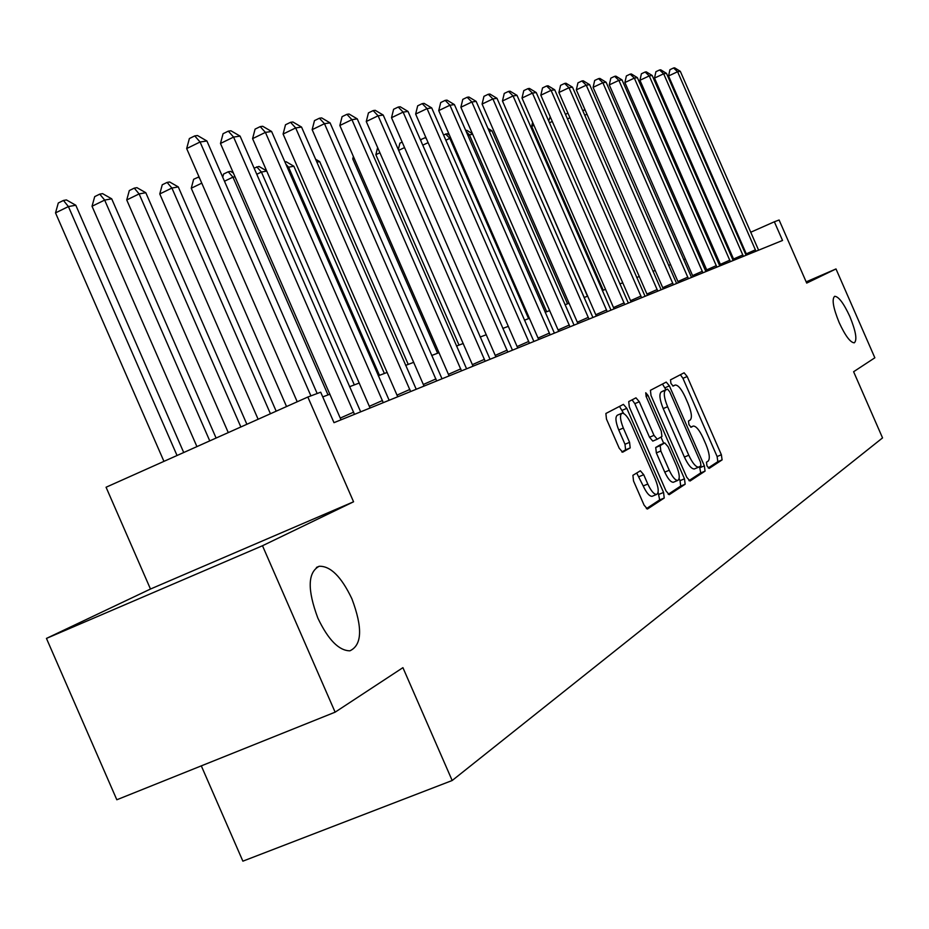 <?xml version="1.0" encoding="UTF-8"?>
<svg xmlns="http://www.w3.org/2000/svg" width="929" height="929" viewBox="0 0 929 929"><rect width="100%" height="100%" fill="white"/><g stroke="black" fill="none" stroke-linecap="round" stroke-linejoin="round"><path stroke-width="1.39" d="M706.957 465.87L709.187 468.402L722.088 459.89L721.38 454.757L687.181 376.512L684.104 372.796L670.494 379.868L670.935 383.445L673.142 386.081L675.22 385.024C678.112 384.989 681.445 388.996 685.207 397.02L688.087 403.616C691.582 412.267 692.291 417.736 690.224 420.013L688.482 421.034L688.946 424.646L691.106 427.259L693.278 426.051C696.123 426.074 699.398 430.022 703.079 437.896L705.959 444.48C709.442 453.155 710.186 458.694 708.177 461.098L706.47 462.201L706.957 465.87M351.917 598.833C341.361 576.688 330.445 565.842 319.158 566.284C307.685 572.427 307.255 589.706 317.869 618.133C328.192 639.756 338.864 650.648 349.885 650.823C362.089 645.098 362.774 627.76 351.917 598.833M849.849 316.522C843.671 303.214 838.608 296.467 834.66 296.305C831.664 299.033 833.162 307.801 839.166 322.584C845.344 335.88 850.395 342.627 854.308 342.824C857.351 340.084 855.864 331.316 849.849 316.522M632.904 475.311L633.532 480.978L644.087 505.132L647.42 509.046L664.235 498.025L663.561 492.44L626.808 408.33L623.417 404.37L605.882 413.486L606.463 419.049L619.213 448.219L622.651 452.214L630.187 447.894L629.572 442.332L623.324 428.037C620.096 419.838 619.643 414.903 621.989 413.219C624.706 413.161 627.737 416.691 631.081 423.798L655.34 479.294C658.661 487.748 659.091 492.8 656.617 494.437C653.97 494.402 651.032 490.93 647.803 484.044L643.716 474.707L640.371 470.794L632.904 475.311M262.489 545.741L335.125 712.171L402.919 667.661L452.179 780.511L882.55 437.907L853.612 371.728L874.851 357.793L835.995 268.945L806.697 283.09L779.106 219.999L774.356 221.787L782.532 240.46L333.999 422.672L320.691 392.201L307.836 397.031L106.069 487.237L150.475 589.032L46.45 638.409L262.489 545.741L353.566 501.788L307.836 397.031M686.763 477.32L690.05 481.013L705.053 471.119L704.356 465.859L669.403 385.883L666.232 382.086L650.416 390.319L651.032 395.568L686.763 477.32M685.161 484.23L669.205 494.704L665.977 490.872L629.328 407.007L628.724 401.595L635.97 397.833L639.303 401.746L653.993 435.364L657.256 439.22L661.936 436.514L661.285 431.161L646.131 396.462L645.748 392.746L648.047 395.452L684.476 478.807L685.161 484.23L680.702 486.064L668.206 494.286M335.125 712.171L116.822 799.764L46.45 638.409M835.995 268.945L806.163 281.87M201.303 765.868L242.875 861.16L452.179 780.511M713.414 248.333L712.183 248.798M699.642 253.571L698.178 254.128M685.381 258.994L683.663 259.644M670.599 264.614L668.601 265.38M655.259 270.444L652.971 271.314M639.338 276.505L636.737 277.492M622.802 282.788L619.864 283.914M605.615 289.325L602.317 290.58M587.732 296.13L584.051 297.535M569.117 303.214L565.018 304.77M549.713 310.588L545.16 312.318M529.484 318.287L524.455 320.203M508.372 326.311L502.81 328.436M486.308 334.707L480.177 337.041M463.234 343.486L456.487 346.052M439.069 352.672L431.671 355.493M413.753 362.298L405.625 365.387M387.196 372.401L378.277 375.792M359.291 383.015L349.513 386.731M329.946 394.175L322.746 396.915M774.356 221.787L750.678 232.262M739.124 237.383L738.346 237.731M726.571 242.933L725.584 243.375M353.566 501.788L150.475 589.032M708.235 467.961L717.815 461.667L717.118 456.534L682.943 378.335L680.4 374.712M665.954 389.75L662.458 384.049M688.923 480.665L700.698 472.919L699.583 466.672M700.954 465.789L700.466 462.096L669.716 391.748L667.498 389.088L665.536 390.122C663.352 392.34 664.038 397.879 667.591 406.728L688.784 455.233C692.488 463.13 695.775 467.113 698.666 467.159L700.954 465.789M663.143 390.946L667.44 389.112M694.753 468.785L694.288 468.982C691.397 468.924 688.099 464.953 684.394 457.056L663.213 408.586C659.671 399.737 658.998 394.198 661.193 391.98L663.097 390.97M652.785 441.101L657.256 439.22L652.785 441.101L649.522 437.245L634.832 403.65L632.092 399.842M660.983 437.071L663.724 443.342M679.122 478.574L680.028 480.653L684.476 478.807M669.24 470.248C672.399 476.995 675.244 480.386 677.775 480.432C680.098 478.841 679.645 473.941 676.405 465.743L668.067 446.686L664.734 442.912L660.194 445.606L660.833 451.018L669.24 470.248L664.758 472.118C667.916 478.853 670.761 482.244 673.304 482.279L673.699 482.116M660.403 444.736L664.734 442.912M664.758 472.118L656.35 452.899L655.711 447.488L660.275 444.782M680.702 486.064L680.028 480.653M652.495 496.144L652.042 496.33C649.383 496.295 646.445 492.834 643.205 485.948L636.679 473.012M621.687 413.347L617.437 415.158C615.079 416.842 615.521 421.789 618.749 429.988L623.324 428.037M621.838 451.993L625.6 449.833L624.996 444.271L618.749 429.988M623.719 413.533L619.492 406.403M646.387 508.639L659.671 499.895L658.115 492.254M582.727 110.609L585.003 109.727M586.965 114.197L584.747 115.231M585.537 110.934L584.399 109.831M755.985 251.236L677.589 71.742L680.318 71.336L758.598 250.18M746.777 254.987L668.555 75.969L677.589 71.742L673.56 67.991L674.663 67.84L680.318 71.336M668.555 75.969L669.948 69.687L673.56 67.991M565.471 114.418L567.898 113.048M569.953 117.751L567.433 118.924M548.691 121.037L550.212 116.682M552.29 121.455L549.457 122.791M533.943 125.322L531.667 126.402L603.258 290.231M531.667 126.402L532.619 122.303M743.397 256.358L663.666 73.786L666.488 73.368L746.092 255.266M734.038 260.155L654.504 78.082L663.666 73.786L659.59 69.977L660.728 69.814L666.488 73.368M654.504 78.082L655.92 71.696L659.59 69.977M730.368 261.653L649.255 75.911L652.181 75.481L733.167 260.515M720.869 265.508L639.953 80.277L649.255 75.911L645.132 72.021L646.305 71.858L652.181 75.481M639.953 80.277L641.405 73.774L645.132 72.021M716.886 267.134L634.344 78.106L637.364 77.653L719.778 265.949M707.224 271.047L624.892 82.553L634.344 78.106L630.164 74.146L631.372 73.972L637.364 77.653M624.892 82.553L626.378 75.923L630.164 74.146M514.863 129.375L587.465 296.235M702.905 272.801L618.888 80.382L622.024 79.917L705.901 271.593M693.104 276.796L609.285 84.899L618.888 80.382L614.65 76.341L615.915 76.166L622.024 79.917M609.285 84.899L610.817 78.152L614.65 76.341M584.225 297.466L509.8 127.621M567.538 303.806L491.952 130.815L489.211 131.303M487.957 128.423L491.952 130.815M472.675 134.264L469.4 134.844L546.693 311.738M465.708 130.478L466.764 130.292L472.42 133.671M466.184 131.546L469.4 134.844L467.926 135.541M450.797 138.177L449.822 138.351L528.589 318.624M443.516 134.96L447.197 133.695L449.415 135.019M445.595 133.973L449.822 138.351L445.827 140.244M420.825 140.778L421.151 139.443L425.842 137.411M428.118 142.636L422.753 145.179M426.457 138.827L425.203 137.515M688.424 278.688L602.863 82.739L606.114 82.251L691.524 277.434M678.46 282.741L593.108 87.338L602.863 82.739L598.578 78.628L599.89 78.442L606.114 82.251M593.108 87.338L594.676 80.463L598.578 78.628M673.397 284.797L586.245 85.178L589.625 84.678L676.614 283.484M663.26 288.907L576.328 89.869L586.245 85.178L581.902 80.986L583.261 80.8L589.625 84.678M576.328 89.869L577.943 82.867L581.902 80.986M657.802 291.137L569.001 87.721L572.496 87.198L661.146 289.778M647.49 295.317L558.91 92.494L569.001 87.721L564.6 83.447L566.005 83.25L572.496 87.198M558.91 92.494L560.57 85.352L564.6 83.447M641.591 297.71L551.071 90.357L554.718 89.823L645.074 296.305M631.116 301.971L540.829 95.211L551.071 90.357L546.624 85.991L548.087 85.793L554.718 89.823M540.829 95.211L542.524 87.941L546.624 85.991M624.752 304.561L532.445 93.097L536.23 92.54L628.364 303.086M614.081 308.892L522.017 98.044L532.445 93.097L527.939 88.65L529.46 88.429L536.23 92.54M522.017 98.044L523.77 90.624L527.939 88.65M398.297 149.592L399.888 143.171L402.164 142.091M404.556 147.572L398.646 150.382M607.229 311.679L513.063 95.942L517.012 95.362L610.992 310.147M596.372 316.081L502.461 100.994L513.063 95.942L508.5 91.402L510.079 91.181L517.012 95.362M502.461 100.994L504.261 93.423L508.5 91.402M379.915 152.762L375.85 154.702L459.007 345.089M375.85 154.702L377.638 147.537M588.974 319.088L492.893 98.915L496.992 98.311L592.899 317.497M577.931 323.582L482.093 104.06L492.893 98.915L488.259 94.27L489.908 94.038L496.992 98.311M482.093 104.06L483.951 96.337L488.259 94.27M354.146 158.232L352.741 158.894L437.617 353.229M352.741 158.894L353.368 156.444M569.965 326.811L471.862 102.004L476.147 101.377L574.052 325.15M558.712 331.386L460.877 107.253L471.862 102.004L467.171 97.266L468.901 97.022L476.147 101.377M460.877 107.253L462.781 99.368L467.171 97.266M550.131 334.87L449.938 105.232L454.397 104.582L554.392 333.139M538.681 339.526L438.743 110.597L449.938 105.232L445.188 100.378L446.977 100.123L454.397 104.582M438.743 110.597L440.718 102.527L445.188 100.378M408.237 364.4L319.681 161.623L316.859 162.134M315.593 159.242L319.681 161.623M529.437 343.277L427.05 108.6L431.706 107.915L533.885 341.477M517.755 348.027L415.646 114.07L427.05 108.6L422.231 103.642L424.112 103.374L431.706 107.915M415.646 114.07L417.678 105.825L422.231 103.642M384.385 373.47L293.878 166.245L288.582 167.185L379.485 375.339M284.889 161.925L286.12 161.716L293.878 166.245M285.865 164.154L288.582 167.185L287.421 167.743M507.803 352.068L403.128 112.119L407.994 111.41L512.46 350.175M495.9 356.899L391.515 117.704L403.128 112.119L398.251 107.044L400.213 106.765L407.994 111.41M391.515 117.704L393.606 109.274L398.251 107.044M266.751 171.087L261.397 172.051L354.332 384.896M254.058 168.126L258.97 166.442L266.669 170.913M256.741 166.825L261.397 172.051L256.752 174.28M235.014 176.765L232.947 177.137L328.018 394.906M222.739 177.23L223.575 174.037L228.244 171.784L230.566 171.377L233.365 173.003M228.244 171.784L232.947 177.137L224.481 181.225M201.767 183.141L191.246 188.239L286.55 406.554M191.246 188.239L193.638 179.285L199.027 176.87M199.77 178.565L198.388 176.974M276.18 411.187L178.275 186.915L171.911 188.053L159.776 193.952L258.123 419.258M159.776 193.952L162.25 184.778L167.104 182.421L171.911 188.053L270.432 413.753M167.104 182.421L169.659 181.979L178.275 186.915M246.882 424.286L145.807 192.721L139.118 193.917L126.739 199.956L228.279 432.6M126.739 199.956L129.317 190.55L134.264 188.134L139.118 193.917L240.855 426.98M134.264 188.134L136.946 187.67L145.807 192.721M485.182 361.253L378.115 115.8L383.212 115.057L490.047 359.279M473.047 366.189L366.27 121.513L378.115 115.8L373.168 110.597L375.223 110.307L383.212 115.057M366.27 121.513L368.441 112.885L373.168 110.597M461.492 370.88L351.928 119.655L357.259 118.877L466.59 368.813M449.113 375.908L339.851 125.496L351.928 119.655L346.912 114.325L349.06 114.023L357.259 118.877M339.851 125.496L342.093 116.659L346.912 114.325M436.665 380.96L324.476 123.696L330.074 122.872L442.018 378.788M424.03 386.092L312.156 129.665L324.476 123.696L319.402 118.227L321.655 117.902L330.074 122.872M312.156 129.665L314.478 120.619L319.402 118.227M410.618 391.55L295.677 127.935L301.542 127.064L416.227 389.263M397.728 396.788L283.101 134.043L295.677 127.935L290.533 122.314L292.89 121.989L301.542 127.064M283.101 134.043L285.505 124.765L290.533 122.314M383.259 402.663L265.415 132.382L271.593 131.477L389.146 400.271M370.079 408.017L252.583 138.642L265.415 132.382L260.201 126.623L262.686 126.274L271.593 131.477M252.583 138.642L255.08 129.119L260.201 126.623M216.097 438.047L111.701 198.829L104.663 200.083L92.029 206.261L196.925 446.617M92.029 206.261L94.712 196.611L99.751 194.138L104.663 200.083L209.757 440.88M99.751 194.138L102.573 193.638L111.701 198.829M354.472 414.357L233.585 137.074L240.088 136.11L360.673 411.837M341.013 419.827L220.475 143.472L233.585 137.074L228.313 131.14L230.926 130.78L240.088 136.11M220.475 143.472L223.076 133.706L228.313 131.14M183.721 452.516L75.806 205.239L68.409 206.563L55.519 212.892L163.945 461.365M55.519 212.892L58.295 202.987L63.451 200.455L68.409 206.563L177.044 455.512M63.451 200.455L66.424 199.932L75.806 205.239M310.913 395.882L200.072 141.998L206.912 140.987L317.172 393.524M297.222 401.781L186.671 148.57L200.072 141.998L194.73 135.913L197.482 135.518L206.912 140.987M186.671 148.57L189.377 138.537L194.73 135.913M690.665 427.143L692.918 426.202L690.665 427.143M672.817 386.046L674.977 385.129M682.943 378.335L687.181 376.512M717.118 456.534L721.38 454.757M717.815 461.667L722.088 459.89M665.083 387.73L669.403 385.883M700.013 467.659L704.356 465.859M700.698 472.919L705.053 471.119M661.193 391.98L665.536 390.122M663.213 408.586L667.591 406.728M684.394 457.056L688.784 455.233M634.832 403.65L639.303 401.746M649.522 437.245L653.993 435.364M646.061 396.311L648.047 395.452M655.711 447.488L660.194 445.606M656.35 452.899L660.833 451.018M639.129 476.623L643.716 474.707M643.205 485.948L647.803 484.044M624.996 444.271L629.572 442.332M625.6 449.833L630.187 447.894M622.279 410.258L626.808 408.33M659.009 494.321L663.561 492.44M659.671 499.895L664.235 498.025M755.451 249.82L746.324 253.838M742.852 254.918L733.585 258.994M729.822 260.178L720.405 264.324M716.317 265.636L706.76 269.84M702.336 271.28L692.628 275.565M687.843 277.144L677.973 281.487M672.805 283.217L662.772 287.63M657.198 289.523L646.99 294.017M640.987 296.072L630.605 300.648M624.125 302.877L613.57 307.534M606.591 309.961L595.849 314.699M588.336 317.335L577.397 322.166M569.314 325.022L558.166 329.946M549.469 333.046L538.123 338.051M528.764 341.407L517.186 346.517M507.118 350.152L495.32 355.354M484.485 359.302L472.455 364.609M460.784 368.871L448.51 374.294M435.945 378.916L423.427 384.443M409.875 389.437L397.101 395.092M382.493 400.504L369.44 406.275M353.694 412.139L340.362 418.038M316.417 567.445L319.158 566.284M694.288 468.982L698.666 467.159M673.304 482.279L677.775 480.432M652.042 496.33L656.617 494.437"/></g></svg>
